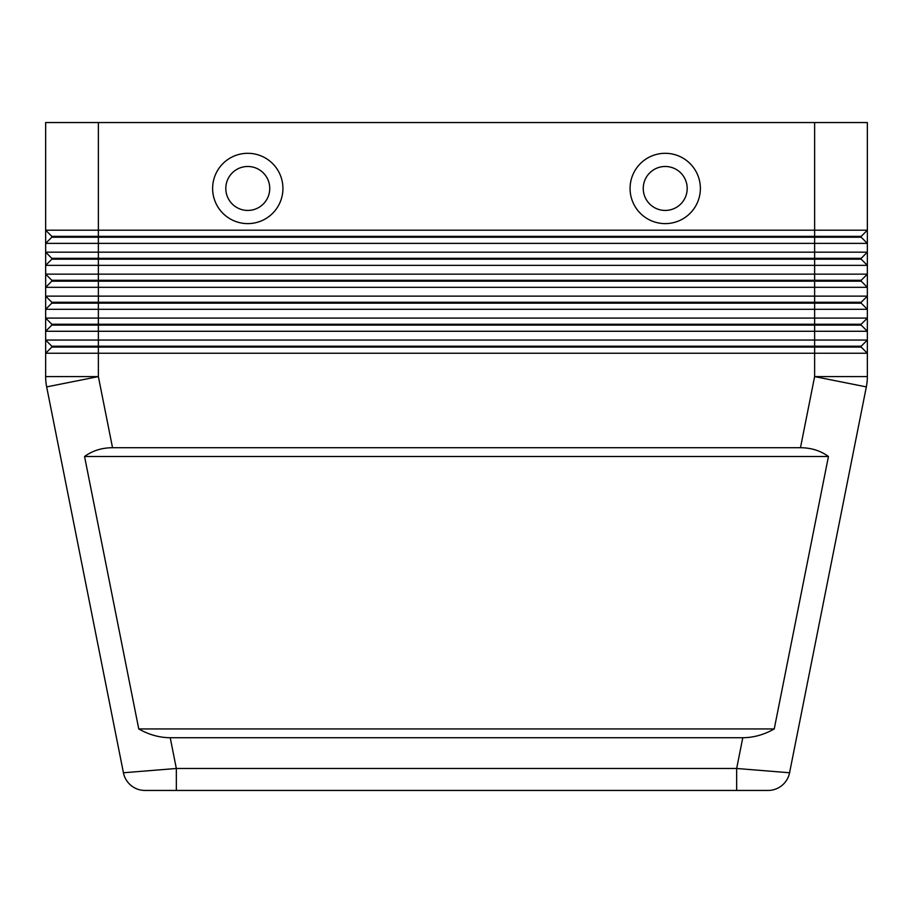 <?xml version="1.0" encoding="UTF-8"?>
<svg xmlns="http://www.w3.org/2000/svg" width="913" height="913" viewBox="0 0 913 913"><rect width="100%" height="100%" fill="white"/><g stroke="black" fill="none" stroke-linecap="round" stroke-linejoin="round"><path stroke-width="1.37" d="M742.783 737.727L170.217 737.727C159.421 737.647 148.933 734.714 138.753 728.939L84.555 456.5C92.43 450.725 101.754 447.792 112.527 447.712L800.473 447.712C811.246 447.792 820.57 450.725 828.445 456.5L774.247 728.939C764.067 734.714 753.579 737.647 742.783 737.727L736.665 768.484L736.665 790.453L768.027 790.453A21.969 21.969 0 0 0 789.574 772.763L736.665 768.484L176.335 768.484L123.426 772.763A21.969 21.969 0 0 0 131.038 785.465A21.969 21.969 0 0 1 123.426 772.763A21.969 21.969 0 0 0 144.973 790.453L768.027 790.453A21.969 21.969 0 0 0 789.574 772.763L866.334 386.895A52.726 52.726 0 0 0 867.35 376.601L867.35 340.058L45.65 340.058L45.65 331.271L867.35 331.271L867.35 318.089L45.65 318.089L45.65 353.24L867.35 353.24L861.199 347.088L867.35 353.24M131.038 785.465A21.969 21.969 0 0 0 144.973 790.453A21.969 21.969 0 0 1 131.038 785.465A21.969 21.969 0 0 0 144.973 790.453L176.335 790.453L176.335 768.484L170.217 737.727M98.376 122.547L867.35 122.547L867.35 230.202L98.376 230.202L98.376 122.547L45.65 122.547L45.65 230.202L51.801 236.353L51.801 237.232L861.199 237.232L867.35 243.383L867.35 230.202L861.199 236.353L51.801 236.353L45.65 230.202L45.65 243.383L867.35 243.383L867.35 252.171L45.65 252.171L51.801 258.322L45.65 252.171L45.65 265.352L867.35 265.352L867.35 252.171L861.199 258.322L51.801 258.322L51.801 259.201L861.199 259.201L867.35 265.352L861.199 259.201L861.199 258.322M51.801 237.232L45.65 243.383L45.65 252.171M51.801 259.201L45.65 265.352L45.65 274.14L98.376 274.14L98.376 281.17L51.801 281.17L51.801 280.291L45.65 274.14L51.801 280.291L861.199 280.291L867.35 274.14L98.376 274.14L98.376 230.202L45.65 230.202M51.801 281.17L45.65 287.321L98.376 287.321L98.376 281.17L861.199 281.17L867.35 287.321L867.35 296.12L861.199 302.271L51.801 302.271L51.801 303.15L814.624 303.15L814.624 309.302L867.35 309.302L867.35 296.12L45.65 296.12L45.65 309.302L814.624 309.302L814.624 324.241L51.801 324.241L45.65 318.089L45.65 309.302L45.65 318.089L51.801 324.241L51.801 325.119L861.199 325.119L867.35 331.271L861.199 325.119L861.199 324.241L814.624 324.241L814.624 346.21L51.801 346.21L45.65 340.058L51.801 346.21L51.801 347.088L861.199 347.088L861.199 346.21L814.624 346.21L814.624 376.601L800.473 447.712M112.527 447.712L98.376 376.601L98.376 287.321L867.35 287.321L867.35 265.352M51.801 303.15L45.65 309.302M814.624 122.547L814.624 303.15L861.199 303.15L867.35 309.302L861.199 303.15L861.199 302.271M51.801 325.119L45.65 331.271M861.199 324.241L867.35 318.089L867.35 309.302M51.801 347.088L45.65 353.24L45.65 376.601L45.65 353.24M861.199 346.21L867.35 340.058L867.35 331.271M247.777 166.486A21.969 21.969 0 0 0 225.808 188.455A21.969 21.969 0 0 0 247.777 210.435A21.969 21.969 0 0 0 269.746 188.455A21.969 21.969 0 0 0 247.777 166.486A21.969 21.969 0 0 0 225.808 188.455A21.969 21.969 0 0 0 247.777 210.435A21.969 21.969 0 0 0 269.746 188.455A21.969 21.969 0 0 0 247.777 166.486M247.777 223.617A35.151 35.151 0 0 1 212.626 188.455A35.151 35.151 0 0 1 247.777 153.304A35.151 35.151 0 0 1 282.927 188.455A35.151 35.151 0 0 1 247.777 223.617M665.223 223.617A35.151 35.151 0 0 1 630.073 188.455A35.151 35.151 0 0 1 665.223 153.304A35.151 35.151 0 0 1 700.374 188.455A35.151 35.151 0 0 1 665.223 223.617M665.223 210.435A21.969 21.969 0 0 1 643.254 188.455A21.969 21.969 0 0 1 665.223 166.486A21.969 21.969 0 0 1 687.192 188.455A21.969 21.969 0 0 1 665.223 210.435M51.801 302.271L45.65 296.12L45.65 287.321L45.65 296.12L51.801 302.271M861.199 280.291L861.199 281.17L867.35 287.321M45.65 274.14L45.65 287.321M861.199 236.353L861.199 237.232L867.35 243.383M84.555 456.5L828.445 456.5M138.753 728.939L774.247 728.939M781.962 785.465A21.969 21.969 0 0 0 789.574 772.763A21.969 21.969 0 0 1 768.027 790.453M866.334 386.895L814.624 376.601L867.35 376.601A52.726 52.726 0 0 1 867.099 381.771A52.726 52.726 0 0 0 867.35 376.601A52.726 52.726 0 0 1 867.099 381.771M45.65 376.601A52.726 52.726 0 0 0 46.666 386.895L98.376 376.601L45.65 376.601A52.726 52.726 0 0 0 46.666 386.895L123.426 772.763"/></g></svg>
